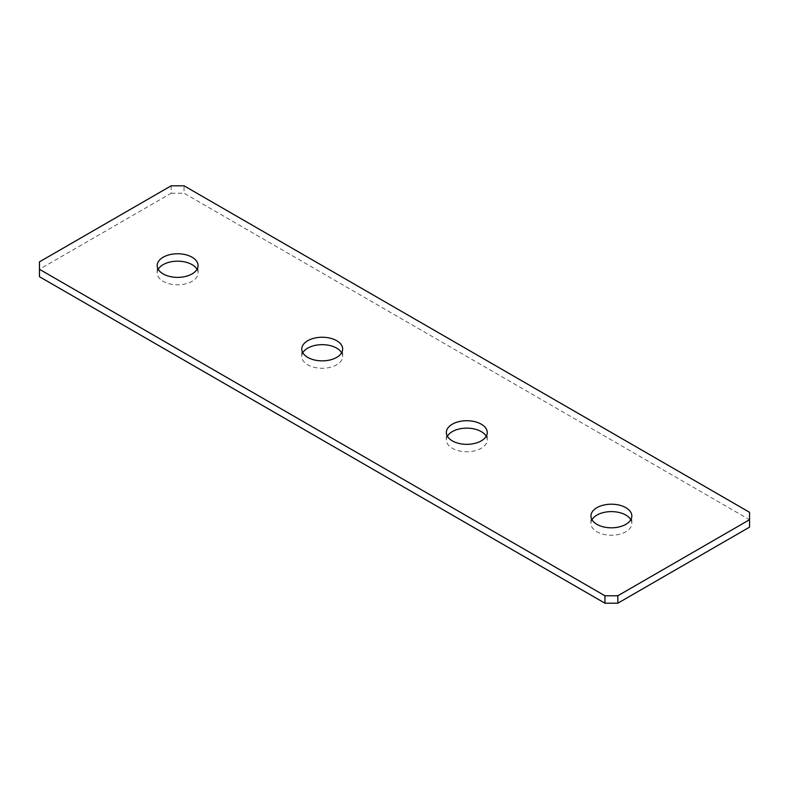 <?xml version="1.0" encoding="UTF-8"?>
<svg xmlns="http://www.w3.org/2000/svg" width="789" height="789" viewBox="0 0 789 789"><rect width="100%" height="100%" fill="white"/><g stroke="black" fill="none" stroke-linecap="round" stroke-linejoin="round"><path stroke-width="0.59" stroke-dasharray="3.94 2.96" d="M591.977 519.714A20.445 11.805 0 0 0 590.941 523.432A20.445 11.805 0 0 0 596.928 531.776A20.445 11.805 0 0 0 619.207 534.331A20.445 11.805 0 0 0 631.831 523.432A20.445 11.805 0 0 0 630.796 519.714M447.383 436.238A20.445 11.805 0 0 0 446.347 439.946A20.445 11.805 0 0 0 452.334 448.3A20.445 11.805 0 0 0 474.623 450.854A20.445 11.805 0 0 0 487.247 439.946A20.445 11.805 0 0 0 486.211 436.238M302.789 352.762A20.445 11.805 0 0 0 301.753 356.47A20.445 11.805 0 0 0 307.749 364.814A20.445 11.805 0 0 0 330.029 367.378A20.445 11.805 0 0 0 342.653 356.47A20.445 11.805 0 0 0 341.617 352.762M158.204 269.286A20.445 11.805 0 0 0 157.169 272.994A20.445 11.805 0 0 0 163.155 281.338A20.445 11.805 0 0 0 185.435 283.902A20.445 11.805 0 0 0 198.059 272.994A20.445 11.805 0 0 0 197.023 269.286M749.55 512.298L749.55 519.714L184.044 193.226L184.044 185.8M171.183 185.8L171.183 193.226L39.45 269.286L39.45 261.859M171.183 193.226L184.044 193.226M749.55 519.714L749.55 527.141M39.45 276.702L39.45 269.286M590.941 523.432L590.941 516.006M446.347 439.946L446.347 432.53M301.753 356.47L301.753 349.054M157.169 272.994L157.169 265.568M198.059 272.994L198.059 265.568M342.653 356.47L342.653 349.054M487.247 439.946L487.247 432.53M631.831 523.432L631.831 516.006"/><path stroke-width="1.18" d="M625.845 507.662A20.445 11.805 0 0 0 603.565 505.098A20.445 11.805 0 0 0 590.941 516.006A20.445 11.805 0 0 0 596.928 524.36A20.445 11.805 0 0 0 619.207 526.914A20.445 11.805 0 0 0 631.831 516.006A20.445 11.805 0 0 0 625.845 507.662M630.796 519.714A20.445 11.805 0 0 0 625.845 515.079A20.445 11.805 0 0 0 591.977 519.714M481.251 424.186A20.445 11.805 0 0 0 458.971 421.622A20.445 11.805 0 0 0 446.347 432.53A20.445 11.805 0 0 0 452.334 440.873A20.445 11.805 0 0 0 474.623 443.438A20.445 11.805 0 0 0 487.247 432.53A20.445 11.805 0 0 0 481.251 424.186M486.211 436.238A20.445 11.805 0 0 0 481.251 431.603A20.445 11.805 0 0 0 447.383 436.238M336.666 340.7A20.445 11.805 0 0 0 314.377 338.146A20.445 11.805 0 0 0 301.753 349.054A20.445 11.805 0 0 0 307.749 357.397A20.445 11.805 0 0 0 330.029 359.962A20.445 11.805 0 0 0 342.653 349.054A20.445 11.805 0 0 0 336.666 340.7M341.617 352.762A20.445 11.805 0 0 0 336.666 348.127A20.445 11.805 0 0 0 302.789 352.762M192.072 257.224A20.445 11.805 0 0 0 169.793 254.669A20.445 11.805 0 0 0 157.169 265.568A20.445 11.805 0 0 0 163.155 273.921A20.445 11.805 0 0 0 185.435 276.475A20.445 11.805 0 0 0 198.059 265.568A20.445 11.805 0 0 0 192.072 257.224M197.023 269.286A20.445 11.805 0 0 0 192.072 264.64A20.445 11.805 0 0 0 158.204 269.286M39.45 269.286L604.956 595.774L617.817 595.774L749.55 519.714L749.55 512.298L184.044 185.8L171.183 185.8L39.45 261.859L39.45 276.702L604.956 603.2L604.956 595.774M617.817 595.774L617.817 603.2L749.55 527.141L749.55 519.714M617.817 603.2L604.956 603.2"/></g></svg>
